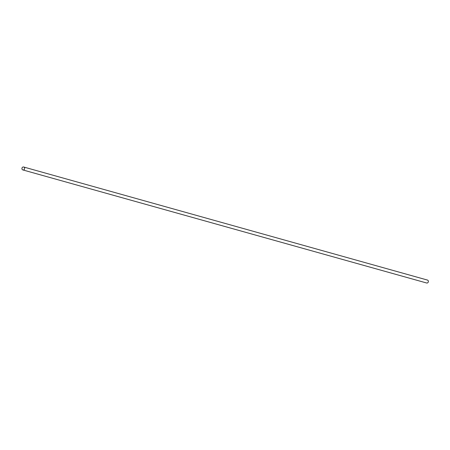 <?xml version="1.0" encoding="UTF-8"?>
<svg xmlns="http://www.w3.org/2000/svg" width="450" height="450" viewBox="0 0 450 450"><rect width="100%" height="100%" fill="white"/><g stroke="black" fill="none" stroke-linecap="round" stroke-linejoin="round"><path stroke-width="0.67" d="M22.871 169.937L426.611 282.988A1.519 1.35 -74.4 0 0 427.433 280.063L23.692 167.012A1.519 1.35 -74.4 0 0 22.871 169.937A1.519 1.35 -74.4 0 0 23.692 167.012"/></g></svg>
